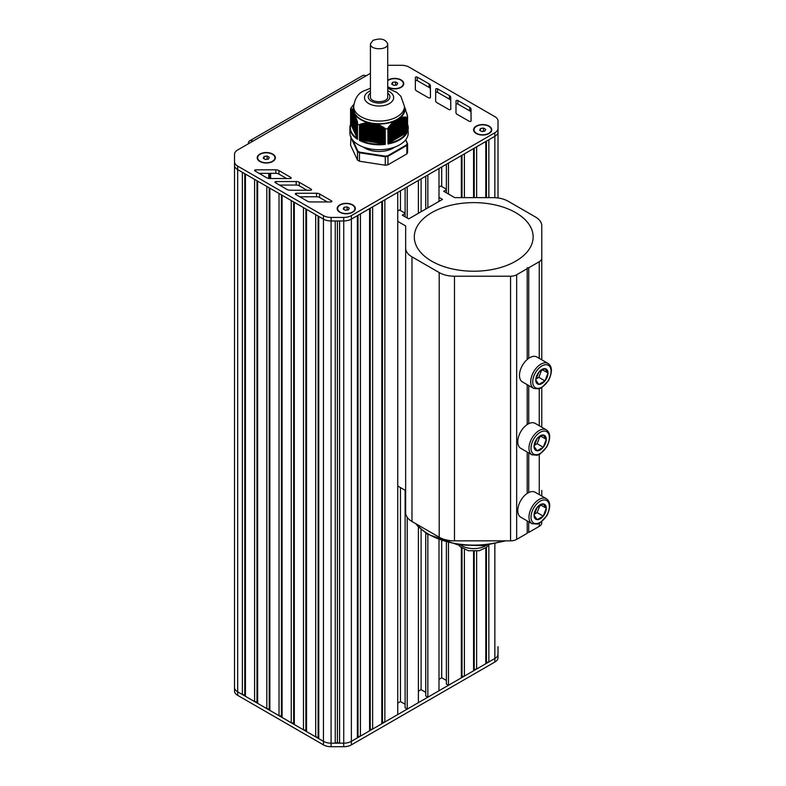 <?xml version="1.0" encoding="UTF-8"?>
<svg xmlns="http://www.w3.org/2000/svg" width="786" height="786" viewBox="0 0 786 786"><rect width="100%" height="100%" fill="white"/><g stroke="black" fill="none" stroke-linecap="round" stroke-linejoin="round"><path stroke-width="1.18" d="M353.867 104.371L351.293 107.466A29.17 16.84 0 0 0 350.576 109.018L350.576 124.316M394.267 139.662L395.181 139.417L395.397 120.484L396.105 120.356L396.105 138.886L395.181 139.132M393.354 140.193L394.267 139.937L394.267 121.142L395.181 121.024M395.849 120.484A25.928 14.973 180 0 0 396.105 120.356L397.018 119.826L397.018 138.356L396.105 138.601M392.43 140.723L393.354 140.468L393.354 121.83L394.267 121.751M397.018 119.826L397.932 119.305L397.932 137.825L397.018 138.071M391.516 141.254L392.43 140.999L392.43 122.675L393.354 122.547M397.932 119.305L398.846 118.794L398.846 137.295L397.932 137.55M390.603 141.775L391.516 141.529L391.516 123.599L392.43 123.412M399.769 118.411L399.553 136.892L398.846 137.019L398.846 118.489L400.624 118.234L400.899 117.468L401.538 117.979L401.597 117.301L402.452 117.792L402.737 117.114L406.824 117.723L406.824 132.746L406.185 132.814L406.185 117.173M389.679 142.305L390.603 142.06L390.603 124.571L391.516 124.345M400.683 118.106L400.683 136.233L399.769 136.489L399.769 118.087A25.928 14.973 180 0 1 399.396 118.372M387.999 143.268L388.765 143.121L388.765 126.703L388.765 142.836L389.679 142.59L389.679 125.613L390.603 125.328M398.63 137.422L398.64 118.892A25.928 14.973 180 0 0 398.846 118.755L398.846 118.794M388.765 126.703L389.679 126.379M401.597 117.861L401.597 135.713L400.683 135.958L400.683 117.527M387.999 128.59L387.96 143.985L388.648 143.239L387.999 143.612L387.911 127.961L388.765 127.479M402.52 117.684L402.52 135.182L401.597 135.428L401.597 117.301M403.434 117.566L403.434 134.652L402.52 134.897L402.52 117.143M404.348 117.507L404.348 134.121L403.434 134.367L403.434 117.055M405.271 117.517L405.271 133.591L404.348 133.836L404.348 117.016M406.185 117.566L406.185 133.06L405.271 133.315L405.271 117.045M387.911 127.961L388.127 143.239M350.841 124.09L351.077 108.645L350.841 109.097L351.706 108.841L351.519 109.441L352.04 109.058L351.853 109.696L352.374 109.333L352.187 110.011L352.708 109.667L352.521 110.394L353.484 110.738L357.483 121.869L357.492 139.269L357.473 123.864M353.219 111.209L353.219 129.562L353.189 111.327M354.191 131.262L353.887 112.614A25.928 14.973 180 0 1 353.857 112.545L353.867 112.594M353.553 111.789L353.553 130.289L353.523 111.907M352.541 110.266L352.541 128.118L352.511 110.364M354.525 131.979L354.221 113.341A25.928 14.973 180 0 1 354.191 113.272L354.191 131.793M354.859 132.706L354.555 113.931A25.928 14.973 180 0 0 354.663 114.117M351.538 109.342L351.538 125.947L351.509 109.421M355.203 133.424L354.889 115.002M351.204 109.146L351.204 125.229L351.175 109.225M355.537 134.151L355.233 115.935M350.87 109.008L350.87 124.502L350.841 109.087M355.567 116.701L355.567 134.622L355.537 116.849M356.205 135.595L355.901 118.008M356.539 136.322L356.235 119.138M356.569 120.071L356.569 136.793L356.539 120.229M357.217 137.766L356.903 121.575M357.473 138.464L357.247 122.881M370.118 141.46L359.516 140.065L359.791 124.473L361.354 123.834L361.727 124.326L362.601 123.481L362.975 123.992L363.849 123.176L364.223 123.726L365.107 122.93L365.48 123.51L366.355 122.754L366.728 123.363L367.612 122.645L367.986 123.274L368.565 122.695L376.376 123.903L378.007 125.102L378.881 124.778L379.255 125.642L380.129 125.357L380.503 126.241L381.387 125.996L381.76 126.9L382.34 126.526L385.219 129.022L385.219 144.044L370.353 141.706L370.118 122.94M406.824 132.746L406.175 133.119L406.863 133.08L406.863 117.723A29.17 16.84 0 0 0 407.58 116.171L404.466 106.798M405.615 109.667L405.635 109.156M406.617 113.194L406.637 112.536M406.952 114.491L406.971 113.783M407.286 115.758L407.315 115.08M353.631 130.456L353.631 111.936A25.928 14.973 180 0 1 353.572 111.75M353.287 110.6A25.928 14.973 180 0 1 353.69 106.012M357.237 138.375A28.738 16.594 180 0 1 350.821 124.561L350.585 124.05M370.648 141.745L370.648 123.225A25.928 14.973 180 0 1 370.344 123.166M369.538 122.989A25.928 14.973 180 0 1 368.978 122.852M357.492 123.923A29.17 16.84 0 0 0 359.457 125.062L359.457 140.409L360.401 140.203L359.516 140.065M368.477 122.734A25.928 14.973 180 0 1 355.419 115.188M375.885 123.923A25.928 14.973 180 0 1 375.286 123.874M374.441 123.795A25.928 14.973 180 0 1 374.116 123.766L374.116 142.286M394.267 121.201A25.928 14.973 180 0 1 376.435 123.962M385.219 144.044L384.334 143.907L385.278 144.398L385.219 129.022M385.278 129.051A29.17 16.84 0 0 0 387.96 128.639M404.869 107.544A25.928 14.973 180 0 1 400.094 117.841M407.58 116.171L407.58 131.527A29.17 16.84 0 0 0 408.248 127.941A29.17 16.84 0 0 0 407.58 124.365M404.466 106.424A25.388 14.659 0 0 1 397.028 116.79A25.388 14.659 0 0 1 361.128 116.79A25.388 14.659 0 0 1 353.69 106.424L353.69 109.067A25.388 14.659 0 0 0 361.128 119.433A25.388 14.659 0 0 0 397.028 119.433A25.388 14.659 0 0 0 404.466 109.067L404.466 106.424L400.899 96.334L396.871 92.453L387.724 88.268M407.58 124.316L408.248 132.883A29.17 16.84 180 0 1 399.701 144.791A29.17 16.84 180 0 1 367.917 148.446A29.17 16.84 180 0 1 349.908 132.883L349.908 127.941A29.17 16.84 0 0 0 357.492 139.269M363.368 147.07A19.984 11.535 0 0 0 393.206 148.102A19.984 11.535 0 0 0 394.788 147.07M405.507 140.016L407.58 143.877L407.58 152.337A29.17 16.84 180 0 1 406.863 153.889L406.863 145.43A29.17 16.84 0 0 0 407.58 143.877L407.138 143.524A28.738 16.594 180 0 1 406.48 144.938L406.863 145.43L387.96 156.335L387.96 164.805A29.17 16.84 180 0 1 385.278 165.217L385.278 156.748A29.17 16.84 0 0 0 387.96 156.335L387.734 155.766A28.738 16.594 180 0 1 385.287 156.139L385.278 156.748L359.457 152.759L359.457 161.228L385.278 165.217M385.287 156.139L359.674 152.179L359.457 152.759A29.17 16.84 0 0 1 357.492 151.619L357.885 151.148L352.796 140.193M351.018 136.361L350.576 145.184L357.492 160.089L357.492 151.619L350.576 136.715L351.018 136.361M359.457 161.228A29.17 16.84 180 0 1 357.492 160.089M387.96 164.805L406.863 153.889M269.293 157.318L268.488 159.057L265.471 159.519L263.271 158.251L264.076 156.512L267.093 156.041L269.293 157.318M267.093 156.041L267.161 159.263M264.076 156.512L264.076 158.713M265.403 159.479L267.093 159.214M260.019 161.572A8.646 4.991 180 0 1 257.641 158.133A8.646 4.991 180 0 1 257.641 157.957M274.923 157.957A8.646 4.991 180 0 1 274.923 158.133A8.646 4.991 180 0 1 272.546 161.572M260.166 161.307A8.646 4.991 180 0 1 257.641 157.78A8.646 4.991 180 0 1 262.976 153.172A8.646 4.991 180 0 1 272.398 154.252A8.646 4.991 180 0 1 274.923 157.78A8.646 4.991 180 0 1 269.588 162.397A8.646 4.991 180 0 1 260.166 161.307M397.716 83.178L396.901 84.917L393.894 85.379L391.683 84.112L392.499 82.373L395.505 81.901L397.716 83.178M395.505 81.901L395.584 85.124M392.499 82.373L392.499 84.574M393.815 85.34L395.505 85.075M388.441 87.433A8.646 4.991 180 0 1 387.724 86.941M403.336 83.817A8.646 4.991 180 0 1 403.346 83.994A8.646 4.991 180 0 1 400.958 87.433M387.724 80.703A8.646 4.991 180 0 1 400.811 80.113A8.646 4.991 180 0 1 403.346 83.64A8.646 4.991 180 0 1 398.011 88.248A8.646 4.991 180 0 1 388.589 87.167A8.646 4.991 180 0 1 387.724 86.588M349.259 208.103L348.453 209.842L345.437 210.304L343.236 209.037L344.042 207.298L347.058 206.826L349.259 208.103M347.058 206.826L347.127 210.049M344.042 207.298L344.042 209.498M345.368 210.265L347.058 210.009M339.984 212.358A8.646 4.991 180 0 1 337.607 208.919A8.646 4.991 180 0 1 337.607 208.742M354.889 208.742A8.646 4.991 180 0 1 354.889 208.919A8.646 4.991 180 0 1 352.511 212.358M340.132 212.092A8.646 4.991 180 0 1 337.607 208.565A8.646 4.991 180 0 1 342.942 203.957A8.646 4.991 180 0 1 352.364 205.038A8.646 4.991 180 0 1 354.889 208.565A8.646 4.991 180 0 1 349.554 213.183A8.646 4.991 180 0 1 340.132 212.092M485.679 129.346L484.874 131.085L481.857 131.547L479.656 130.28L480.462 128.54L483.469 128.069L485.679 129.346M483.469 128.069L483.547 131.291M480.462 128.54L480.462 130.741M481.789 131.508L483.469 131.242M476.404 133.6A8.646 4.991 180 0 1 474.017 130.162A8.646 4.991 180 0 1 474.027 129.985M491.299 129.985A8.646 4.991 180 0 1 491.309 130.162A8.646 4.991 180 0 1 488.921 133.6M476.552 133.335A8.646 4.991 180 0 1 474.017 129.808A8.646 4.991 180 0 1 479.352 125.2A8.646 4.991 180 0 1 488.774 126.281A8.646 4.991 180 0 1 491.309 129.808A8.646 4.991 180 0 1 485.974 134.416A8.646 4.991 180 0 1 476.552 133.335M387.724 80.29A9.078 5.237 180 0 1 388.284 79.936A9.078 5.237 180 0 1 401.115 79.936A9.078 5.237 180 0 1 401.115 87.344A9.078 5.237 180 0 1 388.284 87.344L388.284 87.344A9.078 5.237 180 0 1 387.724 86.991M259.861 154.076A9.078 5.237 180 0 1 272.703 154.076A9.078 5.237 180 0 1 272.703 161.484A9.078 5.237 180 0 1 259.861 161.484L259.861 161.484A9.078 5.237 180 0 1 259.861 154.076M339.827 204.861A9.078 5.237 180 0 1 352.668 204.861A9.078 5.237 180 0 1 352.668 212.269A9.078 5.237 180 0 1 339.827 212.269L339.827 212.269A9.078 5.237 180 0 1 339.827 204.861M476.247 126.104A9.078 5.237 180 0 1 489.079 126.104A9.078 5.237 180 0 1 489.079 133.512A9.078 5.237 180 0 1 476.247 133.512L476.247 133.512A9.078 5.237 180 0 1 476.247 126.104M248.386 143.779L248.415 142.708A6.484 3.743 60 0 1 249.643 140.861A6.484 3.743 60 0 1 252.886 141.185L237.677 149.959A10.808 6.239 0 0 0 234.513 154.37L234.513 161.68A10.808 6.239 0 0 0 237.677 166.092L323.439 215.6A10.808 6.239 0 0 0 331.083 217.427L343.737 217.427A10.808 6.239 0 0 0 351.371 215.6L494.846 132.765A10.808 6.239 0 0 0 498.01 128.364L498.019 121.054A10.808 6.239 0 0 0 494.846 116.642L409.084 67.124A10.808 6.239 0 0 0 401.45 65.297L388.795 65.297A10.808 6.239 0 0 0 387.724 65.326M370.432 73.314L365.942 75.908A6.484 3.743 -120 0 0 362.7 75.584L249.643 140.861M415.342 89.172L415.381 77.519A1.081 0.619 180 0 1 417.219 77.077L429.107 83.896A4.323 2.496 180 0 1 430.384 85.654L430.473 97.385A1.081 0.619 180 0 1 428.635 97.837L416.619 90.94A4.323 2.496 180 0 1 415.342 89.172L415.342 89.172M278.922 170.542L290.879 177.479A1.081 0.619 180 0 1 290.113 178.54L269.785 178.51A4.323 2.496 180 0 1 266.739 177.774L254.91 170.916A1.081 0.619 180 0 1 255.666 169.855L275.847 169.815A4.323 2.496 180 0 1 278.922 170.542L278.922 174.07L286.615 178.53M299.27 182.254L311.227 189.19A1.081 0.619 180 0 1 310.46 190.251L290.132 190.222A4.323 2.496 180 0 1 287.087 189.485L275.257 182.627A1.081 0.619 180 0 1 276.014 181.566L296.184 181.527A4.323 2.496 180 0 1 299.27 182.254L299.27 185.781L306.962 190.251M319.607 193.965L331.564 200.902A1.081 0.619 180 0 1 330.798 201.963L310.48 201.933A4.323 2.496 180 0 1 307.424 201.196L295.595 194.339A1.081 0.619 180 0 1 296.361 193.277L316.532 193.238A4.323 2.496 180 0 1 319.607 193.965L319.607 197.502L327.31 201.963M435.65 100.893L435.69 89.24A1.081 0.619 180 0 1 437.537 88.798L449.425 95.617A4.323 2.496 180 0 1 450.702 97.376L450.791 109.116A1.081 0.619 180 0 1 448.953 109.559L436.937 102.671A4.323 2.496 180 0 1 435.65 100.903A4.323 2.496 180 0 1 435.65 100.893L435.65 100.893M455.968 112.624L456.008 100.972A1.081 0.619 180 0 1 457.855 100.529L469.743 107.348A4.323 2.496 180 0 1 471.02 109.107L471.109 120.848A1.081 0.619 180 0 1 469.271 121.29L457.246 114.402A4.323 2.496 180 0 1 455.968 112.634A4.323 2.496 180 0 1 455.968 112.624L455.968 112.624M498.019 124.581L498.019 197.974L498.019 124.581A10.808 6.239 0 0 0 498.019 124.522A10.808 6.239 180 0 1 498.019 124.581L498.01 131.891A10.808 6.239 180 0 1 494.846 136.302A10.808 6.239 0 0 0 498.01 131.891L498.01 128.364M244.77 173.716L244.77 694.912L242.363 694.539L242.363 172.321L237.677 169.619A10.808 6.239 180 0 1 234.513 165.207L234.513 165.207A10.808 6.239 0 0 0 237.677 169.619L323.439 219.137A10.808 6.239 0 0 0 331.083 220.964L343.737 220.954A10.808 6.239 0 0 0 351.371 219.137L494.846 136.302L488.853 139.761L488.853 197.63M415.352 89.349L415.381 81.046A1.081 0.619 180 0 1 417.219 80.604L429.107 87.423A4.323 2.496 180 0 1 430.384 89.182L430.453 97.523M259.144 173.372L275.847 173.342A4.323 2.496 180 0 1 278.922 174.07M279.492 185.083L296.184 185.054A4.323 2.496 180 0 1 299.27 185.781M299.839 196.795L316.532 196.765A4.323 2.496 180 0 1 319.607 197.502M435.66 101.08L435.69 92.777A1.081 0.619 180 0 1 437.537 92.335L449.425 99.144A4.323 2.496 180 0 1 450.702 100.913L450.761 109.254M455.978 112.811L456.008 104.499A1.081 0.619 180 0 1 457.855 104.057L469.743 110.875A4.323 2.496 180 0 1 471.02 112.634L471.079 120.985M242.363 694.539L237.677 691.827A10.808 6.239 180 0 1 234.513 687.416L234.513 162.8M498.019 649.197L498.019 646.79A10.808 6.239 180 0 0 498.019 646.74A10.808 6.239 180 0 1 498.019 646.79L498.01 654.099A10.808 6.239 180 0 1 494.846 658.511L351.371 741.345A10.808 6.239 180 0 1 343.737 743.173L339.572 743.173L339.572 220.964L343.737 220.954A10.808 6.239 180 0 0 351.371 219.137L357.365 215.669L357.365 737.887L351.371 741.345A10.808 6.239 180 0 1 343.737 743.173L331.083 743.173A10.808 6.239 180 0 1 323.439 741.345L318.752 738.644L318.752 216.425L323.439 219.137A10.808 6.239 180 0 0 331.083 220.964L335.249 220.964L335.249 743.173L331.083 743.173A10.808 6.239 180 0 1 323.439 741.345L237.677 691.827A10.808 6.239 180 0 1 234.513 687.416L234.513 682.513M256.993 180.77L256.993 701.967L254.585 701.593L254.585 179.385L245.419 174.089L245.419 696.298L244.77 694.912M254.585 701.593L245.419 696.298M269.215 187.825L269.215 709.021L266.808 708.648L266.808 186.439L257.641 181.144L257.641 703.352L256.993 701.967M266.808 708.648L257.641 703.352M281.437 194.889L281.437 716.075L279.03 715.702L279.03 193.494L269.863 188.198L269.863 710.416L269.215 709.021M279.03 715.702L269.863 710.416M293.659 201.943L293.659 723.14L291.252 722.766L291.252 200.548L282.086 195.262L282.086 717.471L281.437 716.075M291.252 722.766L282.086 717.471M305.882 208.997L305.882 730.194L303.475 729.821L303.475 207.602L294.308 202.316L294.308 724.525L293.659 723.14M303.475 729.821L294.308 724.525M318.104 216.052L318.104 737.248L315.697 736.875L315.697 214.666L306.53 209.371L306.53 731.579L305.882 730.194M315.697 736.875L306.53 731.579M318.752 738.644L318.104 737.248M337.41 220.964L337.41 742.456L335.249 743.173M339.572 743.173L337.41 742.456M358.013 215.295L358.013 736.492L357.365 737.887M370.235 208.241L370.235 729.437L369.587 730.823L369.587 208.614L360.42 213.91L360.42 736.118L358.013 736.492M369.587 730.823L360.42 736.118M382.458 201.187L382.458 722.383L381.809 723.768L381.809 201.56L372.643 206.856L372.643 729.064L370.235 729.437M381.809 723.768L372.643 729.064M384.865 722.01L397.745 714.572L397.745 192.354L384.865 199.791L384.865 722.01L382.458 722.383M400.457 487.575L400.457 701.584L397.745 703.146M400.457 190.792L400.457 210.501M405.114 704.266L400.457 701.584M405.114 188.1L405.114 216.808M405.114 490.268L405.114 707.881L407.227 709.1L407.227 517.326M418.378 213.301L418.378 180.446L407.227 186.891L407.227 218.027M418.378 526.797L418.378 702.664L407.227 709.1M421.09 529.44L421.09 689.666L418.378 691.228M421.09 178.884L421.09 211.739M425.747 692.358L421.09 689.666M425.747 176.192L425.747 209.047M425.747 533.075L425.747 695.974L427.849 697.192L427.849 534.451M439.001 201.393L439.001 168.538L427.849 174.983L427.849 207.838M439.001 539.933L439.001 690.756L427.849 697.192M441.712 540.925L441.712 677.758L439.001 679.33M441.712 166.976L441.712 186.508M446.369 680.45L441.712 677.758M446.369 164.284L446.369 192.816M446.369 542.379L446.369 684.066L448.472 685.284L448.472 542.949M461.353 197.63L461.353 155.638L448.472 163.075L448.472 194.034M461.353 547.665L461.353 677.846L448.472 685.284M462.001 548.117L462.001 676.451L461.353 677.846M462.001 155.264L462.001 197.63M464.408 549.434L464.408 676.088L462.001 676.451M473.575 197.63L473.575 148.583L464.408 153.869L464.408 197.63M473.575 551.33L473.575 670.792L464.408 676.088M474.223 551.32L474.223 669.397L473.575 670.792M474.223 148.21L474.223 197.63M476.63 551.163L476.63 669.024L474.223 669.397M485.797 197.63L485.797 141.519L476.63 146.815L476.63 197.63M485.797 547.862L485.797 663.738L476.63 669.024M486.446 547.38L486.446 662.343L485.797 663.738M486.446 141.146L486.446 197.63M458.602 544.953L460.075 546.604L468.309 550.731L479.224 550.711L486.288 547.508L488.833 544.953L488.853 661.969L486.446 662.343M498.019 650.258A10.808 6.239 180 0 1 498.019 650.317L498.01 654.099A10.808 6.239 180 0 1 494.846 658.511L488.853 661.969M498.01 129.484L498.01 131.891M498.019 650.317L498.019 646.79M498.01 654.099L498.01 657.627A10.808 6.239 180 0 1 494.846 662.038L351.371 744.873A10.808 6.239 180 0 1 343.737 746.7L331.083 746.7A10.808 6.239 180 0 1 323.439 744.873L237.677 695.355A10.808 6.239 180 0 1 234.513 690.943L234.513 687.416L234.513 690.943M527.19 532.436L528.723 532.436L539.255 526.355A8.646 4.991 0 0 0 541.78 522.828L541.78 521.707M397.745 221.377L405.655 225.946L405.655 512.668A21.605 12.478 0 0 0 411.982 521.491L439.197 537.202A21.605 12.478 0 0 0 454.475 540.856L510.556 540.856A8.646 4.991 0 0 0 516.667 539.393L527.19 533.311L527.19 520.912M397.745 486.013L405.655 490.582M405.655 248.032A21.605 12.478 0 0 0 411.982 256.855L439.197 272.565A21.605 12.478 0 0 0 454.475 276.22L510.556 276.22A8.646 4.991 0 0 0 516.667 274.756L527.19 268.684L527.19 267.8L528.723 267.8L539.255 261.718A8.646 4.991 0 0 0 541.78 258.191L541.78 225.818A21.605 12.478 0 0 0 535.453 216.995L508.237 201.285A21.605 12.478 0 0 0 492.96 197.63L454.701 197.63L443.697 191.273L446.369 189.731M527.19 493.421L527.19 452.038M527.19 424.558L527.19 384.668M527.19 359.497L527.19 268.684M528.723 532.436L528.723 521.786M528.723 358.308L528.723 267.8M528.723 423.674L528.723 385.553M528.723 492.547L528.723 452.913M541.78 496.064L541.78 490.444M541.78 427.191L541.78 387.665L541.78 427.191M541.78 359.821L541.78 258.191L541.78 359.821M446.369 189.2L440.867 186.027L439.001 187.107M439.001 197.384L442.479 199.389L408.71 218.881L402.294 215.177L405.114 213.546M405.114 213.193L399.465 209.931L397.745 210.923M431.701 212.662A59.422 34.309 180 0 1 496.457 205.234A59.422 34.309 180 0 1 533.144 236.92A59.422 34.309 180 0 1 473.722 271.229A59.422 34.309 180 0 1 414.301 236.92A59.422 34.309 180 0 1 428.753 214.499A59.422 34.309 180 0 1 431.701 212.662M533.674 388.412L522.474 381.947A14.403 8.312 -60 0 1 520.263 370.403A14.403 8.312 -60 0 1 529.676 357.709A14.403 8.312 -60 0 1 536.877 356.991L548.088 363.466A14.403 8.312 120 0 0 540.886 364.173A14.403 8.312 120 0 0 531.474 376.867A14.403 8.312 120 0 0 533.674 388.412L539.137 388.854L541.711 387.704L548.569 380.463C552.509 372.132 552.342 366.463 548.088 363.466M544.953 380.876A8.646 4.991 -60 0 1 538.842 384.403A8.646 4.991 -60 0 1 535.787 380.051A8.646 4.991 -60 0 1 538.842 372.181A8.646 4.991 -60 0 1 544.953 368.654A8.646 4.991 -60 0 1 548.009 372.996A8.646 4.991 -60 0 1 544.953 380.876L548.009 372.996L544.953 368.654L538.842 372.181L535.787 380.051L538.842 384.403L544.953 380.876L538.842 377.349L535.993 378.99M548.009 372.996L542.34 369.725M541.662 370.078L538.842 377.349M531.955 454.789L520.754 448.315A14.403 8.312 -60 0 1 518.544 436.77A14.403 8.312 -60 0 1 527.956 424.076A14.403 8.312 -60 0 1 535.158 423.369L546.358 429.834A14.403 8.312 120 0 0 539.157 430.551A14.403 8.312 120 0 0 529.754 443.245A14.403 8.312 120 0 0 531.955 454.789L537.418 455.222L539.992 454.082L546.85 446.841C550.79 438.509 550.622 432.84 546.358 429.834M543.234 447.244A8.646 4.991 -60 0 1 537.123 450.771A8.646 4.991 -60 0 1 534.067 446.428A8.646 4.991 -60 0 1 537.123 438.549A8.646 4.991 -60 0 1 543.234 435.022A8.646 4.991 -60 0 1 546.29 439.374A8.646 4.991 -60 0 1 543.234 447.244L546.29 439.374L543.234 435.022L537.123 438.549L534.067 446.428L537.123 450.771L543.234 447.244L537.123 443.717L534.274 445.367M546.29 439.374L540.621 436.092M539.943 436.456L537.123 443.717M531.955 523.663L520.754 517.188A14.403 8.312 -60 0 1 518.544 505.644A14.403 8.312 -60 0 1 527.956 492.95A14.403 8.312 -60 0 1 535.158 492.242L546.358 498.707A14.403 8.312 120 0 0 539.157 499.424A14.403 8.312 120 0 0 529.754 512.118A14.403 8.312 120 0 0 531.955 523.663L537.418 524.095L539.992 522.955L546.85 515.714C550.79 507.373 550.622 501.714 546.358 498.707M543.234 516.117A8.646 4.991 -60 0 1 537.123 519.644A8.646 4.991 -60 0 1 534.067 515.302A8.646 4.991 -60 0 1 537.123 507.422A8.646 4.991 -60 0 1 543.234 503.895A8.646 4.991 -60 0 1 546.29 508.247A8.646 4.991 -60 0 1 543.234 516.117L546.29 508.247L543.234 503.895L537.123 507.422L534.067 515.302L537.123 519.644L543.234 516.117L537.123 512.59L534.274 514.24M546.29 508.247L540.621 504.966M539.943 505.329L537.123 512.59M370.432 43.908L370.432 96.835C369.901 103.271 388.255 103.271 387.724 96.835L387.724 43.908C385.484 39.005 380.562 37.826 372.967 40.381L370.432 43.908C369.901 50.343 388.255 50.353 387.724 43.908M395.397 139.004L395.397 120.484M394.484 139.535L394.484 121.015M394.965 139.535L394.965 121.182M396.321 138.483L396.321 119.953M395.889 139.004L395.889 120.504M393.57 140.065L393.57 121.633M394.051 140.065L394.051 121.928M397.235 137.953L397.235 119.423M396.802 138.483L396.802 119.953M392.646 140.596L392.646 122.469M393.138 140.596L393.138 122.744M398.148 137.422L398.148 118.892M397.716 137.953L397.716 119.423M391.733 141.126L391.733 123.373M392.214 141.126L392.214 123.628M399.062 136.892L399.062 118.372M390.819 141.657L390.819 124.335M391.3 141.657L391.3 124.571M399.986 136.361L399.986 117.841M399.553 136.892L399.553 118.499M389.895 142.187L389.895 125.357M390.387 142.187L390.387 125.573M400.467 136.361L400.467 118.175M388.982 142.718L388.982 126.448M389.463 142.718L389.463 126.634M400.899 135.831L400.899 117.468M388.549 143.239L388.549 127.754M401.813 135.3L401.813 117.261M401.381 135.831L401.381 117.91M402.737 134.77L402.737 117.114M402.304 135.3L402.304 117.713M403.65 134.249L403.65 117.035M403.218 134.77L403.218 117.586M404.564 133.718L404.564 117.016M404.132 134.249L404.132 117.517M405.055 133.718L405.055 117.507M406.45 132.696L406.45 117.252M405.488 133.188L405.488 117.055M405.969 133.188L405.969 117.556M353.297 129.739L353.297 111.347M352.963 129.012L352.963 110.816M353.965 131.183L353.965 112.653M352.619 128.285L352.619 110.364M354.299 131.901L354.299 113.381M352.285 127.568L352.285 109.981M351.951 126.841L351.951 109.657M354.633 132.628L354.633 114.127M351.617 126.124L351.617 109.392M354.967 133.355L354.967 115.002M351.283 125.396L351.283 109.185M355.311 134.072L355.311 115.935M350.949 124.679L350.949 109.038M355.645 134.799L355.645 116.947M355.979 135.516L355.979 118.018M356.313 136.243L356.313 119.158M356.648 136.97L356.648 120.356M356.982 137.688L356.982 121.614M357.325 138.415L357.325 122.921M369.823 141.411L369.823 122.891M368.86 141.264L368.86 122.744M369.106 141.509L369.106 123.156M371.365 141.657L371.365 123.127M371.071 141.608L371.071 123.088M370.353 141.706L370.353 123.206M367.612 141.077L367.612 122.645M367.858 141.313L367.858 123.186M372.623 141.853L372.623 123.323M372.328 141.804L372.328 123.274M371.611 141.893L371.611 123.373M369.4 141.559L369.4 123.166M366.355 140.881L366.355 122.754M366.6 141.126L366.6 123.274M368.153 141.362L368.153 123.166M373.871 142.04L373.871 123.52M373.576 142.001L373.576 123.471M372.859 142.089L372.859 123.569M371.906 141.942L371.906 123.422M365.107 140.684L365.107 122.93M365.352 140.93L365.352 123.431M366.895 141.166L366.895 123.245M375.128 142.237L375.128 123.716M374.834 142.187L374.834 123.667M373.154 142.138L373.154 123.608M363.849 140.498L363.849 123.176M364.095 140.733L364.095 123.648M365.647 140.979L365.647 123.392M376.376 142.433L376.376 123.903M376.081 142.384L376.081 123.864M375.364 142.482L375.364 124.09M362.601 140.301L362.601 123.481M362.847 140.537L362.847 123.933M364.39 140.782L364.39 123.589M376.622 142.669L376.622 124.483M374.411 142.335L374.411 123.834M361.354 140.105L361.354 123.834M361.589 140.35L361.589 124.267M363.142 140.586L363.142 123.864M377.624 142.62L377.624 124.257M377.329 142.58L377.329 124.149M375.659 142.521L375.659 124.168M360.126 139.937L360.126 124.296M360.342 140.154L360.342 124.66M361.884 140.389L361.884 124.188M378.881 142.816L378.881 124.778M378.587 142.767L378.587 124.65M377.87 142.865L377.87 124.945M376.916 142.718L376.916 124.581M360.636 140.203L360.636 124.561M380.129 143.013L380.129 125.357M379.835 142.964L379.835 125.21M379.127 143.062L379.127 125.475M378.164 142.914L378.164 125.062M381.387 143.209L381.387 125.996M381.092 143.16L381.092 125.839M380.375 143.258L380.375 126.065M379.422 143.101L379.422 125.603M382.635 143.396L382.635 126.703M382.34 143.357L382.34 126.526M381.632 143.445L381.632 126.723M380.67 143.298L380.67 126.212M382.88 143.642L382.88 127.43M381.927 143.494L381.927 126.88M385.111 143.828L385.111 128.393M383.175 143.691L383.175 127.607M383.597 143.543L383.597 127.273M383.892 143.592L383.892 127.46M384.128 143.838L384.128 128.197M384.423 143.877L384.423 128.393M384.796 143.759L384.796 128.118M359.791 139.908L359.791 124.473M361.059 140.055L361.059 123.933M362.307 140.252L362.307 123.559M363.554 140.448L363.554 123.245M364.812 140.645L364.812 122.989M366.06 140.832L366.06 122.793M367.317 141.028L367.317 122.665M368.565 141.225L368.565 122.695M387.96 143.985A29.17 16.84 0 0 0 406.863 133.08M406.175 133.119A28.738 16.594 180 0 1 388.648 143.239M359.457 140.409A29.17 16.84 0 0 0 385.278 144.398M350.576 124.365A29.17 16.84 0 0 0 349.908 127.941L350.585 124.286M407.58 125.485A28.738 16.594 180 0 1 407.58 129.7M384.334 143.907A28.738 16.594 180 0 1 360.401 140.203M370.432 90.822A14.58 8.42 0 0 0 368.762 91.648A14.58 8.42 0 0 0 368.762 103.556A14.58 8.42 0 0 0 389.394 103.556A14.58 8.42 0 0 0 387.724 90.822M407.472 143.651L405.684 139.79M406.48 144.938L387.734 155.766M359.674 152.179A28.738 16.594 180 0 1 357.885 151.148M252.886 141.185L365.942 75.908M248.415 142.708L249.329 143.229M430.384 89.182L430.384 85.654M429.107 87.423L429.107 83.896M417.219 80.604L417.219 77.077M415.381 81.046L415.381 77.519M275.847 173.342L275.847 169.815M255.666 171.358L255.666 169.855M290.879 178.353L290.879 177.479M296.184 185.054L296.184 181.527M276.014 183.069L276.014 181.566M311.227 190.074L311.227 189.19M316.532 196.765L316.532 193.238M296.361 194.781L296.361 193.277M331.564 201.786L331.564 200.902M450.702 100.913L450.702 97.376M449.425 99.144L449.425 95.617M437.537 92.335L437.537 88.798M435.69 92.777L435.69 89.24M471.02 112.634L471.02 109.107M469.743 110.875L469.743 107.348M457.855 104.057L457.855 100.529M456.008 104.499L456.008 100.972M494.846 197.679L494.846 132.765M351.371 744.873L351.371 215.6M343.737 746.7L343.737 217.427M331.083 746.7L331.083 217.427M323.439 744.873L323.439 215.6M237.677 695.355L237.677 166.092M260.539 173.372L260.539 174.178M261.168 173.372L261.168 174.541M268.753 173.352L268.753 178.432M269.323 173.352L269.323 178.491M270.129 173.352L270.129 178.51M270.63 173.352L270.63 178.51M494.846 543.902L494.846 662.038M411.982 521.491L411.982 256.855M439.197 537.202L439.197 272.565M454.475 540.856L454.475 276.22M510.556 540.856L510.556 276.22M516.667 539.393L516.667 274.756M539.255 526.355L539.255 523.358M539.255 494.6L539.255 454.485M539.255 425.727L539.255 388.815M539.255 358.367L539.255 261.718M486.622 545.248A17.282 9.982 180 0 1 485.945 545.661A17.282 9.982 180 0 1 460.812 545.248M503.364 540.856A63.224 36.5 180 0 1 416.433 524.056M541.898 365.942A12.969 7.487 -60 0 1 551.065 371.238A12.969 7.487 -60 0 1 541.898 387.115A12.969 7.487 -60 0 1 532.731 381.819A12.969 7.487 -60 0 1 541.898 365.942M540.178 432.31A12.969 7.487 -60 0 1 549.345 437.606A12.969 7.487 -60 0 1 540.178 453.483A12.969 7.487 -60 0 1 531.012 448.187A12.969 7.487 -60 0 1 540.178 432.31M540.178 501.183A12.969 7.487 -60 0 1 549.345 506.479A12.969 7.487 -60 0 1 540.178 522.356A12.969 7.487 -60 0 1 531.012 517.06A12.969 7.487 -60 0 1 540.178 501.183M387.724 93.092A10.808 6.239 180 0 1 386.348 101.453A10.808 6.239 180 0 1 371.807 101.453A10.808 6.239 180 0 1 370.432 93.092M353.857 131.075L353.857 112.555M354.525 132.52L354.525 114.058M354.859 133.247L354.859 114.923M355.203 133.964L355.203 115.856M355.871 135.408L355.871 117.91M356.205 136.135L356.205 119.04M356.873 137.579L356.873 121.466M357.217 138.307L357.217 122.763M405.645 109.706L405.645 109.195M406.647 113.243L406.647 112.585M406.981 114.53L406.981 113.832M407.315 115.788L407.315 115.139M370.432 88.268L363.368 91.107C358.052 93.485 354.82 98.594 353.69 106.424M407.551 143.75L405.704 139.761M234.513 165.207L234.513 687.416M415.784 523.682L418.014 526.414L427.329 534.116L457.874 544.845L482.584 545.661L505.929 540.856"/></g></svg>
